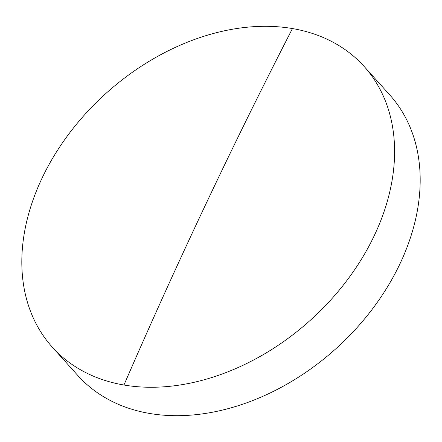 <?xml version="1.0" encoding="UTF-8"?>
<svg xmlns="http://www.w3.org/2000/svg" width="442" height="442" viewBox="0 0 442 442"><rect width="100%" height="100%" fill="white"/><g stroke="black" fill="none" stroke-linecap="round" stroke-linejoin="round"><path stroke-width="0.66" d="M364.125 66.444L389.711 94.864A209.779 152.672 138 0 1 400.06 263.62A209.779 152.672 138 0 1 149.545 413.441A209.779 152.672 138 0 1 77.875 375.556L52.289 347.136A209.779 152.672 138 0 1 41.94 178.38A209.779 152.672 138 0 1 292.455 28.559A209.779 152.672 138 0 1 364.125 66.444A209.779 152.672 138 0 1 374.473 235.194A209.779 152.672 138 0 1 123.959 385.015A209.779 152.672 138 0 1 52.289 347.136M123.959 385.015A4271.554 2539.583 -80.3 0 1 292.455 28.559"/></g></svg>
